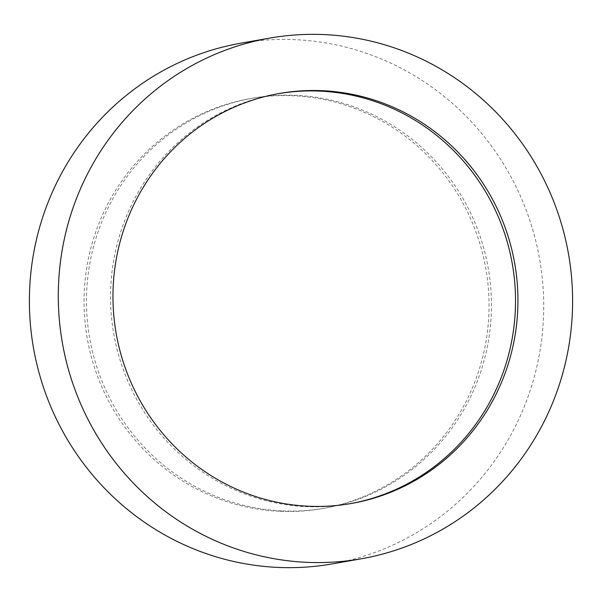 <?xml version="1.0" encoding="UTF-8"?>
<svg xmlns="http://www.w3.org/2000/svg" width="602" height="602" viewBox="0 0 602 602"><rect width="100%" height="100%" fill="white"/><g stroke="black" fill="none" stroke-linecap="round" stroke-linejoin="round"><path stroke-width="0.45" stroke-dasharray="3.01 2.26" d="M332.342 563.878A264.338 256.941 80 0 0 543.004 286.492A264.338 256.941 80 0 0 294.386 39.642A264.338 256.941 80 0 0 240.762 43.201M350.296 503.656A208.134 202.31 -100 0 1 349.092 503.874A208.134 202.31 -100 0 1 306.869 506.681A208.134 202.31 -100 0 1 111.107 312.303A208.134 202.31 -100 0 1 276.98 93.889A208.134 202.31 -100 0 1 278.184 93.686M282.797 510.917A208.134 202.31 80 0 0 325.02 508.111A208.134 202.31 80 0 0 490.893 289.697A208.134 202.31 80 0 0 295.13 95.319A208.134 202.31 80 0 0 252.908 98.126A208.134 202.31 80 0 0 87.027 316.539A208.134 202.31 80 0 0 282.797 510.917M280.389 511.339A208.134 202.31 80 0 0 322.612 508.532A208.134 202.31 80 0 0 488.485 290.119A208.134 202.31 80 0 0 292.722 95.741A208.134 202.31 80 0 0 250.5 98.547A208.134 202.31 80 0 0 84.619 316.968A208.134 202.31 80 0 0 280.389 511.339M349.092 503.874L351.5 503.453M322.612 508.532L325.02 508.111M250.5 98.547L252.908 98.126M276.98 93.889L279.388 93.468"/><path stroke-width="0.9" d="M269.658 38.122L240.762 43.201A264.338 256.941 80 0 0 30.1 320.588A264.338 256.941 80 0 0 278.718 567.445A264.338 256.941 80 0 0 332.342 563.878L361.238 558.799A264.338 256.941 80 0 0 571.9 281.412A264.338 256.941 80 0 0 323.282 34.555A264.338 256.941 80 0 0 269.658 38.122A264.338 256.941 80 0 0 58.996 315.508A264.338 256.941 80 0 0 307.614 562.358A264.338 256.941 80 0 0 361.238 558.799M309.277 506.259A208.134 202.31 80 0 0 351.5 503.453A208.134 202.31 80 0 0 517.381 285.032A208.134 202.31 80 0 0 321.611 90.661A208.134 202.31 80 0 0 279.388 93.468A208.134 202.31 80 0 0 113.515 311.881A208.134 202.31 80 0 0 309.277 506.259M278.184 93.686A208.134 202.31 -100 0 1 319.203 91.083A208.134 202.31 -100 0 1 514.921 284.829A208.134 202.31 -100 0 1 350.296 503.656"/></g></svg>
